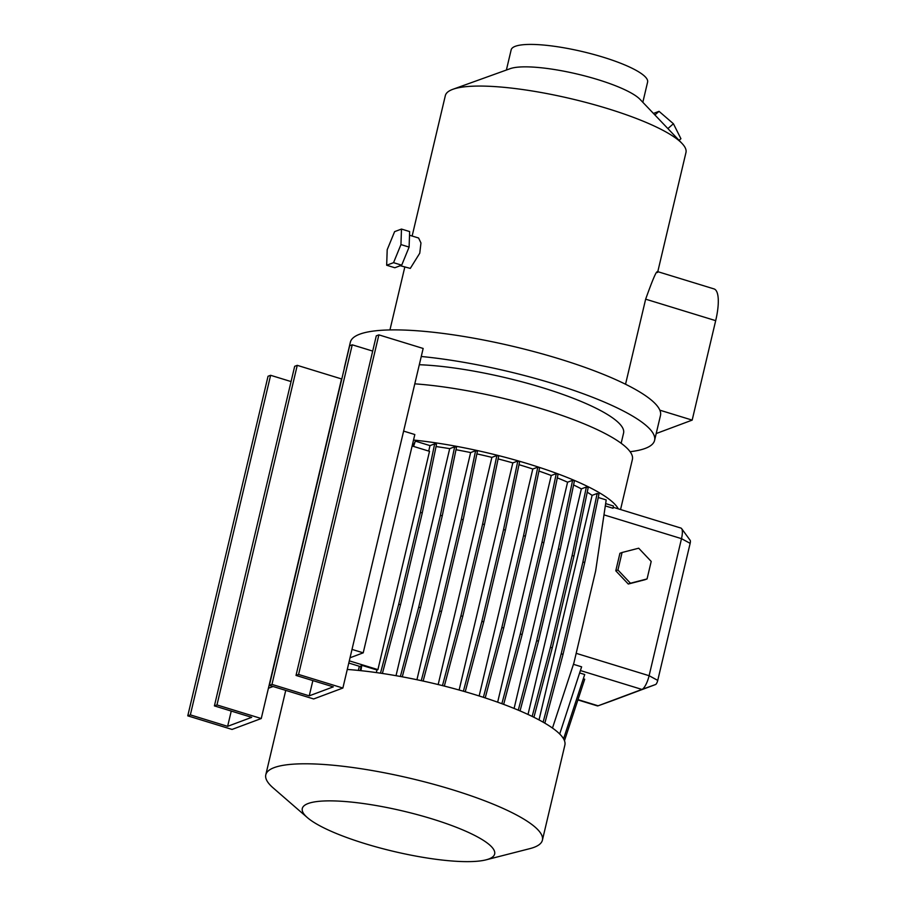 <?xml version="1.0" encoding="UTF-8"?>
<svg xmlns="http://www.w3.org/2000/svg" width="906" height="906" viewBox="0 0 906 906"><rect width="100%" height="100%" fill="white"/><g stroke="black" fill="none" stroke-linecap="round" stroke-linejoin="round"><path stroke-width="1.36" d="M615.786 570.803L628.277 584.03L644.913 579.738L647.065 578.934L651.199 561.437L638.707 548.209L622.071 552.49L619.919 553.294L615.786 570.803L628.277 584.03L647.065 578.934L651.199 561.437L638.707 548.209L622.071 552.49L617.926 569.999L630.429 583.226L628.277 584.03L647.065 578.934L630.429 583.226L617.926 569.999L615.786 570.803L619.919 553.294L622.071 552.49L617.926 569.999L615.786 570.803M409.512 235.22L418.606 238.018L420.962 242.978L419.761 253.193L410.305 268.391L400.259 265.718M509.987 68.743A70.102 14.7 13.3 0 1 510.169 68.675A70.102 14.7 13.3 0 1 577.462 74.099A70.102 14.7 13.3 0 1 640.055 99.377L682.014 143.431A123.635 25.912 13.3 0 1 685.967 152.514L657.79 271.664M506.386 70.034L511.165 49.841A70.102 14.7 13.3 0 1 515.288 46.308A70.102 14.7 13.3 0 1 593.045 54.269A70.102 14.7 13.3 0 1 647.597 82.095L642.83 102.287M308.108 803.531A98.845 20.725 13.3 0 1 431.788 818.809A98.845 20.725 13.3 0 1 488.844 858.979A98.845 20.725 13.3 0 1 486.024 859.851A98.845 20.725 13.3 0 1 393.714 851.413A98.845 20.725 13.3 0 1 307.394 817.631A98.845 20.725 13.3 0 1 308.108 803.531M307.394 817.631L273.136 787.892A142.117 29.785 13.3 0 1 265.798 774.789A142.117 29.785 13.3 0 1 274.167 767.62A142.117 29.785 13.3 0 1 431.788 783.769A142.117 29.785 13.3 0 1 542.4 840.179A142.117 29.785 13.3 0 1 534.019 847.348A142.117 29.785 13.3 0 1 529.965 848.605L486.024 859.851M347.27 669.455A142.117 29.785 13.3 0 1 493.6 700.757A142.117 29.785 13.3 0 1 564.868 745.094L542.4 840.179M414.789 383.838A142.117 29.785 13.3 0 1 561.12 415.141A142.117 29.785 13.3 0 1 632.388 459.478L620.553 509.546M413.521 440.044A142.117 29.785 13.3 0 1 618.288 508.844M419.308 364.722A127.452 26.716 13.3 0 1 554.551 391.562A127.452 26.716 13.3 0 1 623.577 433.057L621.154 443.283M421.256 356.488A159.32 33.397 13.3 0 1 580.134 392.615A159.32 33.397 13.3 0 1 654.585 440.384A159.32 33.397 13.3 0 1 645.185 448.425A159.32 33.397 13.3 0 1 630.1 451.709M344.303 368.448A159.32 33.397 13.3 0 1 344.484 367.089L350.362 342.219A159.32 33.397 13.3 0 1 359.761 334.178A159.32 33.397 13.3 0 1 524.823 349.24A159.32 33.397 13.3 0 1 659.84 410.18A159.32 33.397 13.3 0 1 660.463 415.526L654.585 440.384M412.139 236.024L445.333 95.628A123.635 25.912 13.3 0 1 452.615 89.388A123.635 25.912 13.3 0 1 452.932 89.275A123.635 25.912 13.3 0 1 571.607 98.856A123.635 25.912 13.3 0 1 682.014 143.431M625.536 384.246L645.65 299.173L715.683 320.656A38.233 11.178 107.1 0 0 714.007 288.912L657.745 271.653M657.473 272.536C657.201 269.037 653.26 277.916 645.65 299.173M273.091 686.499L268.414 688.243M348.787 663.033L360.916 666.759M412.117 445.979L429.512 451.324L377.915 669.625L349.308 660.848M360.339 670.621L361.098 665.57L361.766 665.321L376.964 669.987L377.915 669.625M350.033 657.767L363.215 652.841L352.015 649.409M363.215 652.841L414.823 434.54L403.612 431.097M413.566 446.432L415.322 441.109L429.999 445.616L428.708 451.075M413.034 446.262L415.322 441.109M412.581 443.985A126.183 26.455 13.3 0 1 413.748 444.076M380.486 673.181L398.719 604.2L420.418 512.388L434.654 443.872L429.999 445.616M434.654 443.872L436.488 444.438L422.253 512.943L400.543 604.755L382.389 673.464M436.046 446.556A126.183 26.455 13.3 0 1 449.693 448.651L396.024 675.695M400.384 676.476L418.719 607.111L440.418 515.31L454.653 446.794L449.693 448.651M454.653 446.794L456.488 447.36L442.253 515.865L420.543 607.677L402.275 676.816M455.99 449.738A126.183 26.455 13.3 0 1 470.633 452.57L416.93 679.727M421.256 680.655L439.659 611.029L461.369 519.217L475.605 450.712L470.633 452.57M475.605 450.712L477.428 451.267L463.193 519.784L441.494 611.595L423.136 681.063M476.884 453.895A126.183 26.455 13.3 0 1 491.879 457.371L496.862 455.503L498.696 456.069L484.461 524.574L462.751 616.386L444.336 686.08M498.096 458.923A126.183 26.455 13.3 0 1 512.807 462.898L517.802 461.041L519.636 461.596L505.401 530.112L483.691 621.924L465.231 691.754M518.991 464.699A126.183 26.455 13.3 0 1 532.796 469.014L479.149 695.967M483.385 697.326L501.856 627.462L523.555 535.65L537.802 467.145L532.796 469.014M537.802 467.145L539.625 467.7L525.389 536.216L503.691 628.028L485.208 697.926M538.923 471.063A126.183 26.455 13.3 0 1 551.244 475.503L497.654 702.184M501.867 703.713L520.304 633.951L542.015 542.15L556.25 473.634L551.244 475.503M556.25 473.634L558.073 474.2L543.838 542.705L522.139 634.517L503.668 704.381M557.315 477.87A126.183 26.455 13.3 0 1 567.586 482.196L572.603 480.316L574.427 480.882L560.191 549.387L538.492 641.199L520.055 710.927M573.577 484.959A126.183 26.455 13.3 0 1 581.346 488.878L586.363 486.998L588.198 487.564L573.962 556.069L552.252 647.881L533.917 717.28M587.235 492.218A126.183 26.455 13.3 0 1 592.105 495.356L539.025 719.908M543.124 722.173L561.199 653.792L582.909 561.992L597.145 493.476L592.105 495.356M597.145 493.476L598.968 494.042L584.732 562.547L563.034 654.358L544.846 723.158M552.479 728.062L573.928 662.841L595.627 571.04L606.193 499.931L598.254 497.496M605.299 505.899L613.045 508.277L613.396 505.978L605.65 503.6M438.176 684.551L491.879 457.371M514.098 708.447L567.586 482.196M577.892 699.919L597.247 705.853A12.741 3.726 -72.9 0 0 598.096 705.808A12.741 3.726 -72.9 0 0 598.119 705.797L641.935 689.432A12.741 3.726 -72.9 0 0 649.104 675.706L681.493 538.651A12.741 3.726 -72.9 0 0 681.618 528.594A12.741 3.726 -72.9 0 0 680.938 528.073L613.192 507.281M583.317 678.775L584.71 679.206L564.472 740.723M563.566 738.832L584.721 674.506L579.783 672.999M376.964 669.987L376.341 672.58M360.973 670.689L361.766 665.321M459.127 690.021L512.807 462.898M528.017 714.46L581.346 488.878M359.331 666.272L358.357 670.417M559.704 734.007L581.618 666.827L573.441 664.313M344.484 367.089A159.32 33.397 13.3 0 1 344.937 365.786M659.84 410.18L692.173 420.112L715.683 320.656M656.204 433.544L692.173 420.112M681.618 528.594L690.179 540.338A3.817 1.121 107.1 0 1 690.145 543.351L657.745 680.395A3.817 1.121 107.1 0 1 655.593 684.517L611.777 700.882A3.817 1.121 107.1 0 1 611.765 700.882L598.119 705.797L577.994 699.625M418.719 607.111L420.543 607.677M440.418 515.31L442.253 515.865M501.856 627.462L503.691 628.028M523.555 535.65L525.389 536.216M561.199 653.792L563.034 654.358M582.909 561.992L584.732 562.547M439.659 611.029L441.494 611.595M461.369 519.217L463.193 519.784M520.304 633.951L522.139 634.517M542.015 542.15L543.838 542.705M532.162 716.431L550.429 647.326L572.128 555.514L586.363 486.998M550.429 647.326L552.252 647.881M572.128 555.514L573.962 556.069M463.396 691.233L481.867 621.357L503.566 529.546L517.802 461.041M481.867 621.357L483.691 621.924M503.566 529.546L505.401 530.112M398.719 604.2L400.543 604.755M420.418 512.388L422.253 512.943M518.277 710.168L536.658 640.644L558.368 548.832L572.603 480.316M536.658 640.644L538.492 641.199M558.368 548.832L560.191 549.387M442.479 685.615L460.928 615.831L482.626 524.019L496.862 455.503M460.928 615.831L462.751 616.386M482.626 524.019L484.461 524.574M269.388 685.366L271.97 684.404L309.252 695.842L333.306 686.861L296.024 675.423L298.595 674.46L342.876 688.039L313.669 698.956L269.388 685.366L349.659 345.775L352.241 344.812L372.694 351.086M342.876 688.039L423.159 348.459L378.878 334.869L298.595 674.46M296.024 675.423L376.296 335.832L378.878 334.869M309.252 695.842L312.864 680.587M271.97 684.404L352.241 344.812M261.256 718.526L341.539 378.935L297.259 365.345L294.676 366.307L214.405 705.899L251.687 717.337L227.633 726.329L190.351 714.879L187.769 715.842L232.049 729.432L261.256 718.526L216.976 704.936L297.259 365.345M187.769 715.842L268.04 376.262L270.622 375.299L190.351 714.879M291.075 381.573L270.622 375.299M227.633 726.329L231.245 711.063M216.976 704.936L214.405 705.899M667.881 128.584L673.418 123.748L680.927 138.731L679.081 140.351M654.891 114.96L659.036 111.336L673.418 123.748M653.441 113.431L659.036 111.336M386.669 265.243L394.823 267.746L401.698 265.175L409.104 247.089L409.648 231.574L401.483 229.071L394.62 231.63L387.202 249.716L386.669 265.243L393.544 262.672L400.95 244.586L401.483 229.071M409.104 247.089L400.95 244.586M401.698 265.175L393.544 262.672M655.593 684.517L641.935 689.432L580.565 670.599M690.145 543.351L681.493 538.651L603.974 514.868M657.745 680.395L649.104 675.706L576.182 653.328M510.169 68.675L452.932 89.275M389.942 329.931L404.789 267.111M265.798 774.789L285.741 690.383M611.777 700.882L598.096 705.808"/></g></svg>
